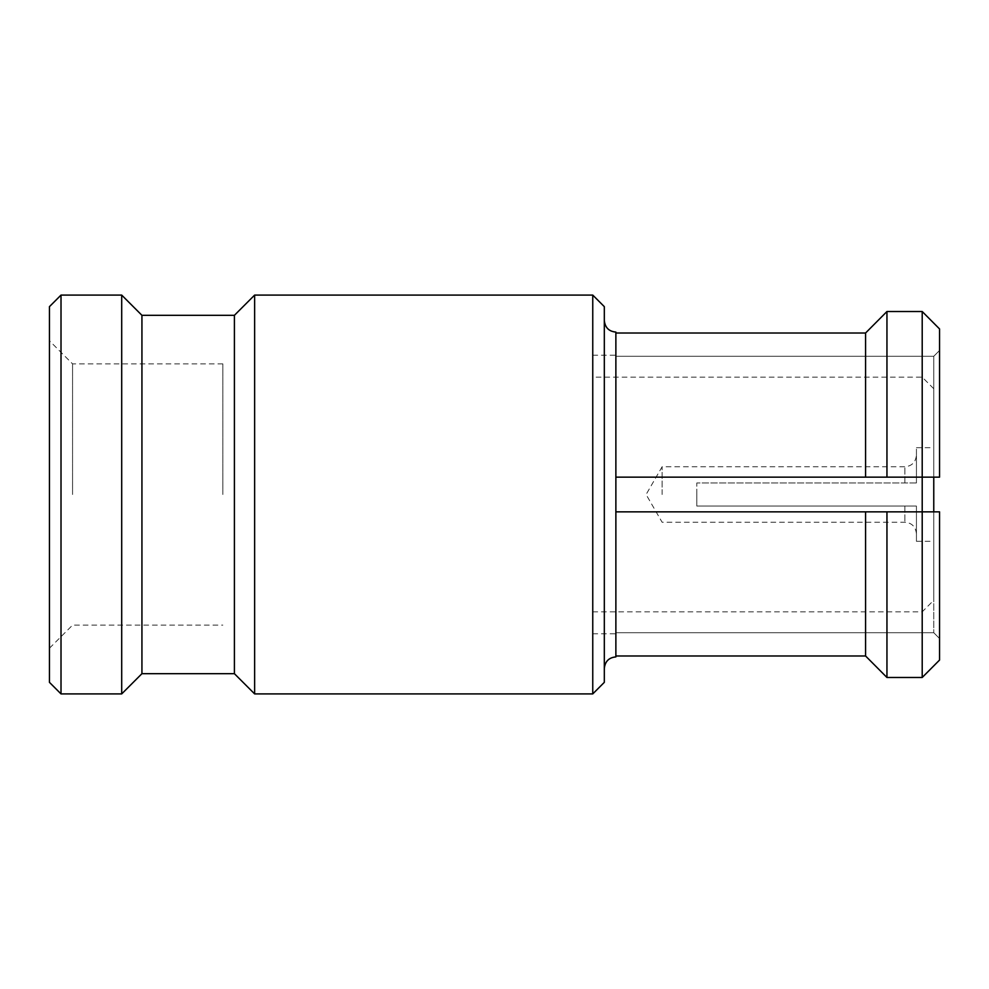 <?xml version="1.0" encoding="UTF-8"?>
<svg xmlns="http://www.w3.org/2000/svg" width="989" height="989" viewBox="0 0 989 989"><rect width="100%" height="100%" fill="white"/><g stroke="black" fill="none" stroke-linecap="round" stroke-linejoin="round"><path stroke-width="0.74" stroke-dasharray="4.95 3.71" d="M592.757 498.604L592.757 377.168L592.757 498.604M933.764 477.155L886.948 477.155L886.948 311.523L922.205 311.523L922.205 611.832L922.205 511.845L933.764 511.845L933.764 600.274L933.764 388.726L933.764 477.155L615.875 477.155L933.764 477.155L933.764 356.287L933.764 477.155L939.55 477.155L939.55 350.465L933.764 356.287L615.875 356.287L933.764 356.287L939.55 350.465L939.55 328.941L939.55 477.155L939.55 328.941M916.432 482.941L696.8 482.941L916.432 482.941L916.432 447.683L916.432 482.941L696.8 482.941L696.8 506.059L916.432 506.059L696.8 506.059L696.8 482.941L916.432 482.941L916.432 455.2L916.432 482.941M933.764 492.868L933.764 541.317L933.764 492.868M696.8 492.868L696.8 506.059L916.432 506.059L916.432 533.8L916.432 506.059L696.8 506.059L696.8 492.868M662.111 494.5L662.111 466.759L662.111 494.5M49.45 306.652L49.45 682.348M72.568 494.5L72.568 363.878L72.568 494.5M61.009 693.907L61.009 295.093M604.316 682.348L604.316 306.652M592.757 295.093L592.757 693.907M939.55 660.059L939.55 511.845L939.55 638.535L933.764 632.713L615.875 632.713L615.875 633.801L615.875 632.713L933.764 632.713L933.764 511.845L933.764 632.713L939.55 638.535L939.55 511.845L615.875 511.845L615.875 332.081M615.875 333.009L615.875 356.287L615.875 333.009L865.573 333.009L865.573 477.155L615.875 477.155M121.696 693.907L121.696 295.093M141.934 673.682L141.934 315.318M234.405 673.682L234.405 315.318M254.63 693.907L254.63 295.093M222.846 494.5L222.846 363.878L222.846 494.5M886.948 477.155L865.573 477.155M592.757 494.5L592.757 633.801L592.757 494.5M865.573 511.845L922.205 511.845L922.205 677.477L886.948 677.477L886.948 511.845L865.573 511.845L865.573 655.991L615.875 655.991L615.875 511.845L865.573 511.845M604.316 494.5L604.316 668.477L604.316 494.5M615.875 656.919L615.875 655.991M933.764 511.845L922.205 511.845M916.432 506.059L916.432 541.317L916.432 506.059M904.873 482.941L904.873 466.759L904.873 482.941M904.873 506.059L904.873 522.241L904.873 506.059M592.757 611.832L922.205 611.832L933.764 600.274M916.432 447.683L933.764 447.683M916.432 533.8C915.678 526.717 911.833 522.86 904.873 522.241L662.111 522.241L646.101 494.5L662.111 466.759L904.873 466.759C911.833 466.14 915.678 462.283 916.432 455.2M222.846 363.878L72.568 363.878L49.45 340.76M592.757 355.199L615.875 355.199M49.45 648.24L72.568 625.122L222.846 625.122M592.757 633.801L615.875 633.801M916.432 541.317L933.764 541.317M933.764 388.726L922.205 377.168L592.757 377.168"/><path stroke-width="1.48" d="M604.316 320.523C605.07 327.606 608.915 331.463 615.875 332.081L615.875 655.991L865.573 655.991L865.573 511.845L615.875 511.845L922.205 511.845L886.948 511.845L886.948 677.477L922.205 677.477L922.205 311.523L886.948 311.523L886.948 477.155L939.55 477.155L939.55 328.941L922.205 311.523L939.55 328.941M933.764 477.155L933.764 511.845M61.009 693.907L49.45 682.348L49.45 306.652L61.009 295.093L61.009 693.907L121.696 693.907L121.696 295.093L141.934 315.318L141.934 673.682L121.696 693.907M592.757 295.093L604.316 306.652L604.316 682.348L592.757 693.907L592.757 295.093L254.63 295.093L254.63 693.907L592.757 693.907M141.934 315.318L234.405 315.318L234.405 673.682L254.63 693.907M922.205 511.845L939.55 511.845L939.55 660.059L922.205 677.477L939.55 660.059M615.875 333.009L865.573 333.009L886.948 311.523L865.573 333.009L865.573 477.155L886.948 477.155M865.573 655.991L886.948 677.477L865.573 655.991M615.875 477.155L865.573 477.155M615.875 655.991L615.875 656.919C608.915 657.537 605.07 661.394 604.316 668.477M141.934 673.682L234.405 673.682M234.405 315.318L254.63 295.093M61.009 295.093L121.696 295.093"/></g></svg>
